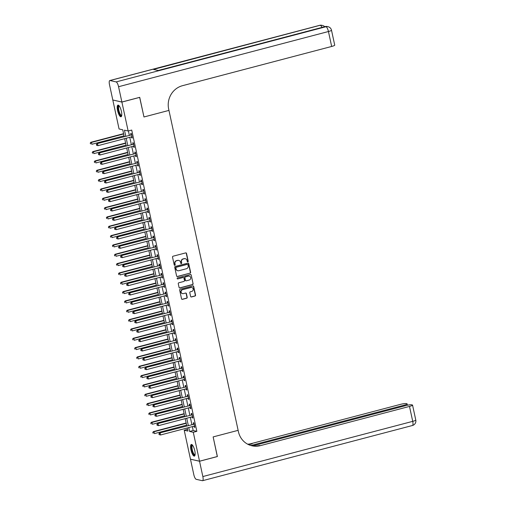 <?xml version="1.0" encoding="UTF-8"?>
<svg xmlns="http://www.w3.org/2000/svg" width="506" height="506" viewBox="0 0 506 506"><rect width="100%" height="100%" fill="white"/><g stroke="black" fill="none" stroke-linecap="round" stroke-linejoin="round"><path stroke-width="0.76" d="M187.846 261.874A0.531 0.5 102.7 0 0 188.226 261.235L186.543 253.449A0.759 0.715 102.7 0 0 185.683 252.899L173.071 256.213A0.759 0.715 102.7 0 0 172.527 257.13L174.209 264.923A0.531 0.5 102.7 0 0 174.81 265.302A0.531 0.5 102.7 0 0 175.19 264.663L174.975 263.651A2.422 2.29 102.7 0 1 176.708 260.716L177.758 260.445A2.422 2.29 102.7 0 1 180.509 262.197L180.724 263.209A0.531 0.5 102.7 0 0 181.325 263.588A0.531 0.5 102.7 0 0 181.705 262.949L181.49 261.937A2.422 2.29 102.7 0 1 183.223 259.002L184.279 258.73A2.422 2.29 102.7 0 1 187.024 260.482L187.245 261.494A0.531 0.5 102.7 0 0 187.846 261.874M187.498 261.836A0.531 0.5 102.7 0 0 187.979 261.178L186.297 253.392A0.759 0.715 102.7 0 0 185.879 252.873M174.462 265.264A0.531 0.5 102.7 0 0 174.943 264.606L174.975 263.651M180.984 263.55A0.531 0.5 102.7 0 0 181.464 262.892L181.49 261.937M190.945 449.866A6.021 1.758 75.3 0 1 191.331 444.47A6.021 1.758 75.3 0 1 194.772 450.726A6.021 1.758 75.3 0 1 194.393 456.115A6.021 1.758 75.3 0 1 190.945 449.866M117.575 110.517A6.021 1.758 75.3 0 1 117.955 105.121A6.021 1.758 75.3 0 1 121.402 111.371A6.021 1.758 75.3 0 1 121.023 116.766A6.021 1.758 75.3 0 1 117.575 110.517M190.61 296.408A0.759 0.715 102.7 0 0 191.47 296.959L195.006 296.029A0.759 0.715 102.7 0 0 195.55 295.112L193.678 286.466A0.759 0.715 102.7 0 0 192.818 285.915L180.206 289.23A0.759 0.715 102.7 0 0 179.662 290.147L181.534 298.799A0.759 0.715 102.7 0 0 182.394 299.343L186.67 298.224A0.759 0.715 102.7 0 0 187.207 297.307L186.41 293.606A0.759 0.715 102.7 0 0 185.55 293.056L183.431 293.613A2.024 1.916 102.7 0 1 181.085 291.69A2.024 1.916 102.7 0 1 182.584 289.691L190.888 287.509A2.024 1.916 102.7 0 1 193.235 289.432A2.024 1.916 102.7 0 1 191.736 291.431L190.351 291.791A0.759 0.715 102.7 0 0 189.807 292.708L190.61 296.408M217.308 456.532L213.146 436.912L217.384 456.513L199.535 461.206L190.465 459.17L184.209 430.239L187.884 431.061L187.22 427.975M139.65 97.354L143.97 116.975L168.953 110.403L238.13 430.34L213.146 436.912L238.13 430.34L238.421 431.688A19.298 18.248 102.7 0 0 252.039 445.818A19.298 18.248 102.7 0 0 260.299 445.659L409.499 406.419A4.63 0.664 -12.2 0 0 412.554 405.11A4.63 0.664 -12.2 0 0 412.308 404.958L411.587 404.8A4.63 0.664 -12.2 0 0 405.831 405.597L252.639 445.887M139.732 97.373L121.889 102.067L128.144 131.003L124.463 130.175L125.741 136.095M192.331 426.628L193.172 430.511L196.847 431.333L131.712 130.061L128.144 131.003M196.847 431.333L193.279 432.276L199.535 461.206M190.079 273.234A0.759 0.715 102.7 0 0 190.623 272.317L188.751 263.67A0.759 0.715 102.7 0 0 187.89 263.12L175.278 266.441A0.759 0.715 102.7 0 0 174.734 267.358L176.607 276.004A0.759 0.715 102.7 0 0 177.467 276.554L189.832 273.183A0.759 0.715 102.7 0 0 190.376 272.266L188.504 263.613A0.759 0.715 102.7 0 0 188.093 263.101M191.217 275.068L193.083 283.714A0.759 0.715 102.7 0 1 192.539 284.631L179.927 287.952A0.759 0.715 102.7 0 1 179.073 287.402L178.27 283.702A0.759 0.715 102.7 0 1 178.814 282.784L183.925 281.437A0.759 0.715 102.7 0 0 184.469 280.52L183.937 278.066A0.759 0.715 102.7 0 0 183.077 277.516L177.758 278.92A0.531 0.5 102.7 0 1 177.138 278.414A0.531 0.5 102.7 0 1 177.53 277.889L190.357 274.518A0.759 0.715 102.7 0 1 191.217 275.068L193.083 283.714M128.397 130.934L129.315 135.153M129.776 137.303L131.332 144.488M131.794 146.639L133.35 153.818M133.812 155.968L135.368 163.153M135.829 165.304L137.385 172.483M137.847 174.633L139.403 181.818M139.865 183.969L141.421 191.154M141.882 193.298L143.438 200.484M143.9 202.634L145.456 209.819M145.918 211.97L147.474 219.149M147.935 221.299L149.491 228.484M149.953 230.635L151.509 237.82M151.971 239.964L153.527 247.149M153.995 249.3L155.544 256.485M156.012 258.636L157.562 265.814M158.03 267.965L159.58 275.15M160.048 277.301L161.597 284.486M162.065 286.63L163.615 293.815M164.083 295.966L165.633 303.151M166.101 305.301L167.65 312.48M168.118 314.631L169.668 321.816M170.136 323.966L171.686 331.152M172.154 333.296L173.703 340.481M174.172 342.632L175.721 349.817M176.189 351.967L177.739 359.146M178.207 361.297L179.756 368.482M180.225 370.632L181.78 377.811M182.242 379.962L183.798 387.147M184.26 389.297L185.816 396.483M186.278 398.627L187.834 405.812M188.295 407.962L189.851 415.148M190.313 417.298L191.869 424.477M131.49 136.854L131.712 137.879L132.319 138.011L131.351 133.533L130.738 133.394L131.003 134.609M133.508 146.183L133.729 147.208L134.343 147.347L133.369 142.869L132.755 142.73L133.021 143.944M135.526 155.519L135.747 156.544L136.361 156.683L135.387 152.198L134.773 152.066L135.039 153.28M137.543 164.855L137.765 165.873L138.378 166.012L137.404 161.534L136.797 161.395L137.056 162.609M139.561 174.184L139.782 175.209L140.396 175.348L139.422 170.87L138.815 170.731L139.074 171.945M141.579 183.52L141.8 184.545L142.414 184.677L141.446 180.199L140.832 180.06L141.092 181.274M143.596 192.849L143.818 193.874L144.431 194.013L143.464 189.535L142.85 189.396L143.109 190.61M145.614 202.185L145.836 203.21L146.449 203.349L145.481 198.864L144.868 198.731L145.127 199.946M147.632 211.521L147.853 212.539L148.467 212.678L147.499 208.2L146.885 208.061L147.145 209.275M149.649 220.85L149.871 221.875L150.484 222.014L149.517 217.529L148.903 217.397L149.162 218.611M151.667 230.186L151.889 231.21L152.502 231.343L151.534 226.865L150.921 226.726L151.18 227.94M153.685 239.515L153.906 240.54L154.52 240.679L153.552 236.201L152.939 236.062L153.198 237.276M155.703 248.851L155.924 249.875L156.537 250.015L155.57 245.53L154.956 245.391L155.215 246.612M157.72 258.18L157.942 259.205L158.555 259.344L157.587 254.866L156.974 254.727L157.233 255.941M159.738 267.516L159.959 268.541L160.573 268.68L159.605 264.195L158.992 264.062L159.251 265.277M161.756 276.852L161.977 277.876L162.59 278.009L161.623 273.531L161.009 273.392L161.269 274.606M163.773 286.181L163.995 287.206L164.608 287.345L163.64 282.867L163.027 282.727L163.286 283.942M165.791 295.517L166.012 296.541L166.626 296.674L165.658 292.196L165.045 292.057L165.31 293.271M167.809 304.846L168.03 305.871L168.643 306.01L167.676 301.532L167.062 301.393L167.328 302.607M169.826 314.182L170.048 315.206L170.661 315.346L169.693 310.861L169.08 310.728L169.346 311.943M171.844 323.517L172.065 324.536L172.679 324.675L171.711 320.197L171.098 320.058L171.363 321.272M173.862 332.847L174.083 333.871L174.696 334.011L173.729 329.532L173.115 329.393L173.381 330.608M175.879 342.182L176.101 343.207L176.714 343.34L175.746 338.862L175.133 338.723L175.399 339.937M177.897 351.512L178.118 352.537L178.732 352.676L177.764 348.198L177.151 348.058L177.416 349.273M179.915 360.848L180.136 361.872L180.75 362.011L179.782 357.527L179.168 357.394L179.434 358.609M181.932 370.183L182.154 371.202L182.767 371.341L181.799 366.863L181.186 366.723L181.452 367.938M183.95 379.513L184.171 380.537L184.785 380.676L183.817 376.192L183.204 376.059L183.469 377.274M185.968 388.848L186.189 389.873L186.803 390.006L185.835 385.528L185.221 385.389L185.487 386.603M187.992 398.178L188.213 399.202L188.82 399.342L187.852 394.863L187.239 394.724L187.505 395.939M190.009 407.513L190.231 408.538L190.838 408.677L189.87 404.193L189.257 404.06L189.522 405.274M192.027 416.849L192.248 417.867L192.856 418.007L191.888 413.528L191.274 413.389L191.54 414.604M194.045 426.178L194.266 427.203L194.88 427.342L193.906 422.858L193.292 422.725L193.558 423.939M112.889 100.011L121.889 102.067M187.517 429.366L184.209 430.239M124.198 136.5L122.749 129.789L119.068 128.967L112.813 100.03M186.752 425.824L185.202 418.639M184.734 416.489L183.178 409.31M182.717 407.159L181.161 399.974M180.699 397.824L179.143 390.645M178.681 388.494L177.125 381.309M176.664 379.158L175.108 371.973M174.646 369.829L173.09 362.644M172.628 360.493L171.072 353.308M170.611 351.158L169.055 343.979M168.593 341.828L167.037 334.643M166.575 332.493L165.019 325.307M164.558 323.163L163.002 315.978M162.54 313.828L160.984 306.642M160.522 304.492L158.966 297.313M158.504 295.162L156.949 287.977M156.487 285.827L154.931 278.642M154.469 276.497L152.913 269.312M152.445 267.162L150.896 259.976M150.427 257.826L148.878 250.647M148.41 248.497L146.86 241.311M146.392 239.161L144.843 231.982M144.374 229.832L142.825 222.646M142.357 220.496L140.807 213.311M140.339 211.166L138.789 203.981M138.321 201.831L136.772 194.646M136.304 192.495L134.754 185.316M134.286 183.166L132.736 175.98M132.268 173.83L130.719 166.645M130.251 164.501L128.701 157.315M128.233 155.165L126.683 147.98M126.215 145.829L124.659 138.65M188.763 427.57L189.598 431.447L193.279 432.276M126.209 138.239L127.759 145.424M128.227 147.575L129.776 154.76M130.244 156.911L131.794 164.089M132.262 166.24L133.812 173.425M134.28 175.576L135.829 182.755M136.297 184.905L137.853 192.09M138.315 194.241L139.871 201.426M140.333 203.57L141.889 210.755M142.35 212.906L143.906 220.091M144.368 222.242L145.924 229.42M146.386 231.571L147.942 238.756M148.403 240.907L149.959 248.092M150.421 250.236L151.977 257.421M152.439 259.572L153.995 266.757M154.456 268.907L156.012 276.086M156.474 278.237L158.03 285.422M158.492 287.572L160.048 294.758M160.51 296.902L162.065 304.087M162.527 306.238L164.083 313.423M164.545 315.573L166.101 322.752M166.563 324.903L168.118 332.088M168.58 334.238L170.136 341.423M170.604 343.568L172.154 350.753M172.622 352.903L174.172 360.089M174.64 362.239L176.189 369.418M176.657 371.568L178.207 378.754M178.675 380.904L180.225 388.083M180.693 390.234L182.242 397.419M182.71 399.569L184.26 406.754M184.728 408.899L186.278 416.084M186.746 418.234L188.295 425.419M193.172 430.511L189.598 431.447M131.712 137.879L132.262 137.733M133.729 147.208L134.28 147.063M135.747 156.544L136.297 156.398M137.765 165.873L138.315 165.728M139.782 175.209L140.333 175.063M141.8 184.545L142.35 184.399M143.818 193.874L144.368 193.728M145.836 203.21L146.386 203.064M147.853 212.539L148.403 212.393M149.871 221.875L150.421 221.729M151.889 231.21L152.439 231.065M153.906 240.54L154.456 240.394M155.924 249.875L156.474 249.73M157.942 259.205L158.492 259.059M159.959 268.541L160.51 268.395M161.977 277.876L162.527 277.731M163.995 287.206L164.545 287.06M166.012 296.541L166.563 296.396M168.03 305.871L168.58 305.725M170.048 315.206L170.598 315.061M172.065 324.536L172.616 324.397M174.083 333.871L174.64 333.726M176.101 343.207L176.657 343.062M178.118 352.537L178.675 352.391M180.136 361.872L180.693 361.727M182.154 371.202L182.71 371.056M184.171 380.537L184.728 380.392M186.189 389.873L186.746 389.728M188.213 399.202L188.763 399.057M190.231 408.538L190.781 408.393M192.248 417.867L192.799 417.722M194.266 427.203L194.816 427.058M185.19 258.686A2.422 2.29 102.7 0 0 184.032 258.674L184.279 258.73M181.243 261.887A2.422 2.29 102.7 0 1 182.982 258.952L184.032 258.674M178.675 260.4A2.422 2.29 102.7 0 0 177.511 260.388L177.758 260.445M174.728 263.601A2.422 2.29 102.7 0 1 176.461 260.666L177.511 260.388M177.024 276.523A0.759 0.715 102.7 0 0 177.22 276.497L189.832 273.183M187.941 264.733A0.531 0.5 102.7 0 0 187.34 264.353L176.271 267.263A0.531 0.5 102.7 0 0 175.892 267.902L176.12 268.964A2.422 2.29 102.7 0 0 178.871 270.723L186.436 268.73A2.422 2.29 102.7 0 0 188.175 265.795L187.941 264.733M187.441 264.334A0.531 0.5 102.7 0 0 187.1 264.296L187.34 264.353M177.714 270.71A2.422 2.29 102.7 0 1 175.879 268.914L175.645 267.851A0.531 0.5 102.7 0 1 176.025 267.206L187.1 264.296M179.485 287.914A0.759 0.715 102.7 0 0 179.687 287.895L192.299 284.574A0.759 0.715 102.7 0 0 192.837 283.657M183.28 277.497A0.759 0.715 102.7 0 0 182.837 277.459L177.758 278.92M189.238 280.039A2.024 1.916 102.7 0 0 189.257 276.105A2.024 1.916 102.7 0 0 188.39 276.118L185.462 276.89A0.759 0.715 102.7 0 0 184.918 277.807L185.449 280.261A0.759 0.715 102.7 0 0 186.309 280.811L189.238 280.039M189.13 276.08A2.024 1.916 102.7 0 0 188.143 276.067L188.39 276.118M185.866 280.779A0.759 0.715 102.7 0 1 185.209 280.21L184.677 277.75A0.759 0.715 102.7 0 1 185.215 276.833L188.143 276.067M190.971 275.011A0.759 0.715 102.7 0 0 190.553 274.499M191.629 287.465A2.024 1.916 102.7 0 0 190.642 287.452L190.888 287.509M182.445 293.6A2.024 1.916 102.7 0 1 182.337 289.634L190.642 287.452M181.951 299.312A0.759 0.715 102.7 0 0 182.147 299.293L186.423 298.167A0.759 0.715 102.7 0 0 186.967 297.25L186.164 293.55A0.759 0.715 102.7 0 0 185.753 293.031M191.021 296.927A0.759 0.715 102.7 0 0 191.224 296.902L194.759 295.972A0.759 0.715 102.7 0 0 195.303 295.055L193.431 286.409A0.759 0.715 102.7 0 0 193.02 285.89M123.584 133.673L90.84 142.281L91.453 142.42L91.858 144.286L124.052 135.823M123.647 133.951L91.453 142.42L90.22 143.128L90.625 143.932L90.466 143.185M90.22 143.128L90.84 142.281M131.282 134.938L96.975 143.66L131.282 134.938A0.772 0.727 102.7 0 0 131.535 134.811L131.617 134.748M96.595 144.558L97.582 143.799L97.987 145.665L96.513 145.254L96.595 144.558L96.513 145.254M132.06 136.797L131.958 136.784A0.772 0.727 102.7 0 0 131.68 136.803L97.987 145.665L96.754 145.304M130.668 134.798A0.772 0.727 102.7 0 0 130.921 134.672L131.503 134.235M96.975 143.66L96.349 144.507M125.602 143.002L92.857 151.617L93.471 151.756L93.876 153.622L126.07 145.152M125.665 143.287L93.471 151.756L92.237 152.464L92.642 153.261L92.484 152.515M92.237 152.464L92.857 151.617M127.62 152.338L94.875 160.952L95.489 161.085L95.893 162.951L128.088 154.488M127.683 152.622L95.489 161.085L94.255 161.793L94.66 162.597L94.502 161.85M94.255 161.793L94.875 160.952M129.637 161.667L96.899 170.282L97.506 170.421L97.911 172.287L130.105 163.817M129.7 161.952L97.506 170.421L96.273 171.129L96.678 171.932L96.519 171.18M96.273 171.129L96.899 170.282M133.299 144.267L98.993 152.995L133.299 144.267A0.772 0.727 102.7 0 0 133.552 144.147L133.635 144.083M98.613 153.894L99.6 153.128L100.005 154.994L98.531 154.583L98.613 153.894L98.531 154.583M134.077 146.133L133.976 146.12A0.772 0.727 102.7 0 0 133.698 146.133L100.005 154.994L98.771 154.64M132.686 144.128A0.772 0.727 102.7 0 0 132.939 144.008L133.521 143.565M98.993 152.995L98.366 153.837M135.317 153.603L101.01 162.325L135.317 153.603A0.772 0.727 102.7 0 0 135.57 153.476L135.652 153.413M100.631 163.223L101.624 162.464L102.022 164.33L100.549 163.919L100.631 163.223L100.549 163.919M136.095 155.469L135.994 155.45A0.772 0.727 102.7 0 0 135.716 155.469L102.022 164.33L100.789 163.976M134.704 153.463A0.772 0.727 102.7 0 0 134.957 153.337L135.538 152.901M101.01 162.325L100.384 163.172M137.335 162.932L103.028 171.66L137.335 162.932A0.772 0.727 102.7 0 0 137.588 162.812L137.67 162.749M102.648 172.559L103.641 171.793L104.04 173.666L102.566 173.248L102.648 172.559L102.566 173.248M138.113 164.798L138.011 164.785A0.772 0.727 102.7 0 0 137.733 164.798L104.04 173.666L102.807 173.305M136.721 162.799A0.772 0.727 102.7 0 0 136.974 162.673L137.556 162.236M103.028 171.66L102.402 172.502M131.655 171.003L98.917 179.617L99.524 179.75L99.929 181.622L132.123 173.153M131.718 171.287L99.524 179.75L98.29 180.459L98.695 181.262L98.537 180.515M98.29 180.459L98.917 179.617M139.352 172.268L105.046 180.99L139.352 172.268A0.772 0.727 102.7 0 0 139.605 172.141L139.688 172.084M104.666 181.894L105.659 181.129L106.058 182.995L104.584 182.584L104.666 181.894L104.584 182.584M140.13 174.134L140.029 174.121A0.772 0.727 102.7 0 0 139.757 174.134L106.058 182.995L104.824 182.641M138.739 172.129A0.772 0.727 102.7 0 0 138.992 172.008L139.574 171.566M105.046 180.99L104.419 181.837M121.699 115.596A5.212 1.524 75.3 0 1 119.536 113.831A5.212 1.524 75.3 0 1 118.081 107.949A5.212 1.524 75.3 0 1 119.125 105.805M119.289 106.02A4.826 1.41 -104.7 0 0 119.188 106.032A4.826 1.41 -104.7 0 0 118.587 108.069A4.826 1.41 -104.7 0 0 119.72 113.047A4.826 1.41 -104.7 0 0 121.642 115.362A4.826 1.41 -104.7 0 0 121.737 115.33M118.303 105.14A5.983 1.752 -104.7 0 0 117.79 107.531A5.983 1.752 -104.7 0 0 119.043 113.319A5.983 1.752 -104.7 0 0 121.314 116.582M195.069 454.945A5.212 1.524 75.3 0 1 192.539 452.345A5.212 1.524 75.3 0 1 191.451 447.114A5.212 1.524 75.3 0 1 192.495 445.16M192.66 445.375A4.826 1.41 -104.7 0 0 192.558 445.388A4.826 1.41 -104.7 0 0 192.963 452.086A4.826 1.41 -104.7 0 0 195.012 454.717A4.826 1.41 -104.7 0 0 195.107 454.679M191.673 444.489A5.983 1.752 -104.7 0 0 192.413 452.668A5.983 1.752 -104.7 0 0 194.683 455.931M121.876 102.029L139.726 97.335L143.97 116.975L168.953 110.403L168.662 109.062A19.298 18.248 -77.3 0 1 182.476 85.697L331.67 46.457L328.445 31.524L118.568 86.722L121.876 102.029L112.806 99.992L109.498 84.685A4.63 1.354 -104.7 0 1 109.789 80.543L319.665 25.338A4.63 1.354 75.3 0 1 319.874 25.338L109.998 80.536A4.63 1.354 -104.7 0 0 109.789 80.543M118.568 86.722A4.63 1.354 -104.7 0 0 116.127 81.915L109.998 80.536M321.999 27.413A4.63 1.354 75.3 0 0 320.488 25.477A4.63 4.377 -77.3 0 1 322.467 25.439L321.854 25.3A4.63 4.377 102.7 0 0 319.874 25.338L153.444 69.411L158.346 70.511L326.003 26.717A4.63 1.354 75.3 0 1 328.445 31.524A4.63 0.664 -12.2 0 0 331.5 30.215A4.63 4.63 0 0 0 327.983 26.679L327.369 26.54A4.63 4.377 102.7 0 0 325.39 26.578A4.63 1.354 75.3 0 0 325.181 26.578L158.239 70.486M331.5 30.215L334.725 45.148A4.63 0.664 167.8 0 1 331.67 46.457M199.541 461.244L190.471 459.208L193.779 474.514A4.63 1.354 -104.7 0 0 196.22 479.321L202.349 480.7A4.63 1.354 -104.7 0 0 202.558 480.7A4.63 1.354 -104.7 0 0 202.849 476.551L199.541 461.244L217.39 456.551M250.85 445.508L404.092 405.205A4.63 0.664 -12.2 0 0 407.147 403.896A4.63 0.664 -12.2 0 0 406.9 403.75L406.179 403.586A4.63 0.664 -12.2 0 0 400.423 404.383L251.229 443.623A19.298 18.248 102.7 0 1 247.643 444.179M248.054 444.394A19.298 18.248 102.7 0 0 252.114 443.819L248.718 444.711M251.596 445.716A19.298 18.248 102.7 0 0 259.42 445.457L260.299 445.659M133.679 180.338L100.934 188.947L101.548 189.086L101.946 190.952L134.141 182.489M133.736 180.617L101.548 189.086L100.308 189.794L100.713 190.598L100.555 189.851M100.308 189.794L100.934 188.947M135.697 189.668L102.952 198.282L103.566 198.422L103.964 200.287L136.158 191.818M135.753 189.952L103.566 198.422L102.326 199.13L102.731 199.927L102.573 199.181M102.326 199.13L102.952 198.282M137.714 199.003L104.97 207.612L105.583 207.751L105.982 209.617L138.176 201.154M137.771 199.288L105.583 207.751L104.344 208.459L104.748 209.263L104.59 208.516M104.344 208.459L104.97 207.612M139.732 208.333L106.987 216.947L107.601 217.087L107.999 218.953L140.194 210.483M139.789 208.617L107.601 217.087L106.361 217.795L106.766 218.592L106.608 217.846M106.361 217.795L106.987 216.947M141.75 217.669L109.005 226.283L109.619 226.416L110.017 228.288L142.211 219.819M141.806 217.953L109.619 226.416L108.379 227.124L108.79 227.928L108.626 227.181M108.379 227.124L109.005 226.283M141.37 181.603L107.063 190.326L141.37 181.603A0.772 0.727 102.7 0 0 141.623 181.477L141.705 181.414M106.684 191.224L107.677 190.465L108.075 192.331L106.602 191.919L106.684 191.224L106.602 191.919M142.148 183.463L142.053 183.45A0.772 0.727 102.7 0 0 141.775 183.469L108.075 192.331L106.848 191.97M140.757 181.464A0.772 0.727 102.7 0 0 141.01 181.338L141.591 180.901M107.063 190.326L106.437 191.173M143.388 190.933L109.081 199.655L143.388 190.933A0.772 0.727 102.7 0 0 143.641 190.806L143.723 190.749M108.701 200.559L109.694 199.794L110.093 201.66L108.619 201.249L108.701 200.559L108.619 201.249M144.166 192.799L144.071 192.786A0.772 0.727 102.7 0 0 143.793 192.799L110.093 201.66L108.866 201.306M142.774 190.794A0.772 0.727 102.7 0 0 143.027 190.673L143.609 190.231M109.081 199.655L108.455 200.502M145.405 200.268L111.099 208.991L145.405 200.268A0.772 0.727 102.7 0 0 145.658 200.142L145.741 200.079M110.719 209.889L111.712 209.13L112.117 210.996L110.637 210.585L110.719 209.889L110.637 210.585M146.183 202.134L146.089 202.115A0.772 0.727 102.7 0 0 145.81 202.134L112.117 210.996L110.884 210.635M144.792 200.129A0.772 0.727 102.7 0 0 145.045 200.003L145.627 199.566M111.099 208.991L110.472 209.838M147.423 209.598L113.116 218.326L147.423 209.598A0.772 0.727 102.7 0 0 147.676 209.478L147.758 209.414M112.737 219.225L113.73 218.459L114.135 220.331L112.655 219.914L112.737 219.225L112.655 219.914M148.201 211.464L148.106 211.451A0.772 0.727 102.7 0 0 147.828 211.464L114.135 220.331L112.901 219.971M146.81 209.465A0.772 0.727 102.7 0 0 147.063 209.339L147.651 208.896M113.116 218.326L112.49 219.168M149.441 218.934L115.134 227.656L149.441 218.934A0.772 0.727 102.7 0 0 149.694 218.807L149.776 218.744M114.754 228.56L115.747 227.795L116.152 229.661L114.672 229.25L114.754 228.56L114.672 229.25M150.219 220.799L150.124 220.78A0.772 0.727 102.7 0 0 149.846 220.799L116.152 229.661L114.919 229.307M148.827 218.794A0.772 0.727 102.7 0 0 149.08 218.674L149.668 218.231M115.134 227.656L114.508 228.503M143.767 227.004L111.023 235.613L111.636 235.752L112.035 237.618L144.229 229.148M143.824 227.283L111.636 235.752L110.397 236.46L110.808 237.263L110.643 236.517M110.397 236.46L111.023 235.613M151.458 228.263L117.152 236.991L151.458 228.263A0.772 0.727 102.7 0 0 151.711 228.143L151.794 228.079M116.772 237.89L117.765 237.131L118.17 238.996L116.69 238.585L116.772 237.89L116.69 238.585M152.236 230.129L152.142 230.116A0.772 0.727 102.7 0 0 151.863 230.135L118.17 238.996L116.937 238.636M150.845 228.13A0.772 0.727 102.7 0 0 151.098 228.004L151.686 227.567M117.152 236.991L116.525 237.833M145.785 236.334L113.04 244.948L113.654 245.087L114.059 246.953L146.247 238.484M145.842 236.618L113.654 245.087L112.414 245.79L112.825 246.593L112.661 245.846M112.414 245.79L113.04 244.948M153.476 237.599L119.169 246.321L153.476 237.599A0.772 0.727 102.7 0 0 153.729 237.472L153.811 237.415M118.79 247.225L119.783 246.46L120.188 248.326L118.708 247.915L118.79 247.225L118.708 247.915M154.254 239.464L154.159 239.452A0.772 0.727 102.7 0 0 153.881 239.464L120.188 248.326L118.954 247.972M152.863 237.459A0.772 0.727 102.7 0 0 153.116 237.339L153.704 236.897M119.169 246.321L118.543 247.168M147.803 245.669L115.058 254.278L115.672 254.417L116.076 256.283L148.264 247.82M147.86 245.954L115.672 254.417L114.432 255.125L114.843 255.928L114.679 255.182M114.432 255.125L115.058 254.278M155.494 246.934L121.187 255.656L155.494 246.934A0.772 0.727 102.7 0 0 155.747 246.808L155.829 246.745M120.807 256.555L121.801 255.796L122.205 257.662L120.725 257.25L120.807 256.555L120.725 257.25M156.272 248.794L156.177 248.781A0.772 0.727 102.7 0 0 155.899 248.8L122.205 257.662L120.972 257.301M154.88 246.795A0.772 0.727 102.7 0 0 155.133 246.669L155.721 246.232M121.187 255.656L120.561 256.504M149.82 254.999L117.076 263.613L117.689 263.752L118.094 265.618L150.282 257.149M149.877 255.283L117.689 263.752L116.45 264.461L116.861 265.258L116.696 264.511M116.45 264.461L117.076 263.613M157.511 256.264L123.205 264.992L157.511 256.264A0.772 0.727 102.7 0 0 157.764 256.144L157.847 256.08M122.825 265.89L123.818 265.125L124.223 266.991L122.743 266.58L122.825 265.89L122.743 266.58M158.289 258.13L158.195 258.117A0.772 0.727 102.7 0 0 157.916 258.13L124.223 266.991L122.99 266.637M156.898 256.125A0.772 0.727 102.7 0 0 157.151 256.004L157.739 255.562M123.205 264.992L122.578 265.833M151.838 264.334L119.093 272.949L119.707 273.082L120.112 274.948L152.3 266.485M151.901 264.619L119.707 273.082L118.467 273.79L118.878 274.594L118.714 273.847M118.467 273.79L119.093 272.949M159.529 265.599L125.222 274.322L159.529 265.599A0.772 0.727 102.7 0 0 159.782 265.473L159.864 265.41M124.843 275.226L125.836 274.461L126.241 276.327L124.761 275.915L124.843 275.226L124.761 275.915M160.307 267.465L160.212 267.446A0.772 0.727 102.7 0 0 159.934 267.465L126.241 276.327L125.007 275.972M158.916 265.46A0.772 0.727 102.7 0 0 159.169 265.334L159.757 264.897M125.222 274.322L124.602 275.169M153.856 273.67L121.111 282.278L121.725 282.418L122.129 284.283L154.317 275.814M153.919 273.948L121.725 282.418L120.485 283.126L120.896 283.929L120.732 283.183M120.485 283.126L121.111 282.278M161.547 274.929L127.24 283.657L161.547 274.929A0.772 0.727 102.7 0 0 161.8 274.809L161.882 274.745M126.861 284.555L127.854 283.796L128.258 285.662L126.778 285.245L126.861 284.555L126.778 285.245M162.325 276.795L162.23 276.782A0.772 0.727 102.7 0 0 161.952 276.801L128.258 285.662L127.025 285.302M160.933 274.796A0.772 0.727 102.7 0 0 161.186 274.669L161.775 274.233M127.24 283.657L126.62 284.498M155.873 282.999L123.129 291.614L123.742 291.753L124.147 293.619L156.335 285.15M155.937 283.284L123.742 291.753L122.503 292.455L122.914 293.259L122.749 292.512M122.503 292.455L123.129 291.614M157.891 292.335L125.146 300.943L125.76 301.083L126.165 302.949L158.353 294.486M157.954 292.613L125.76 301.083L124.52 301.791L124.931 302.594L124.767 301.848M124.52 301.791L125.146 300.943M159.909 301.665L127.164 310.279L127.778 310.418L128.182 312.284L160.37 303.815M159.972 301.949L127.778 310.418L126.544 311.127L126.949 311.924L126.785 311.177M126.544 311.127L127.164 310.279M161.926 311L129.182 319.615L129.795 319.748L130.2 321.614L162.388 313.151M161.99 311.285L129.795 319.748L128.562 320.456L128.967 321.259L128.802 320.513M128.562 320.456L129.182 319.615M163.944 320.336L131.199 328.944L131.813 329.083L132.218 330.949L164.412 322.48M164.007 320.614L131.813 329.083L130.58 329.792L130.984 330.595L130.82 329.849M130.58 329.792L131.199 328.944M165.962 329.665L133.217 338.28L133.831 338.413L134.235 340.285L166.43 331.816M166.025 329.95L133.831 338.413L132.597 339.121L133.002 339.924L132.838 339.178M132.597 339.121L133.217 338.28M167.979 339.001L135.235 347.609L135.848 347.748L136.253 349.614L168.447 341.152M168.043 339.279L135.848 347.748L134.615 348.457L135.02 349.26L134.855 348.514M134.615 348.457L135.235 347.609M169.997 348.33L137.252 356.945L137.866 357.084L138.271 358.95L170.465 350.481M170.06 348.615L137.866 357.084L136.633 357.793L137.037 358.59L136.873 357.843M136.633 357.793L137.252 356.945M172.015 357.666L139.27 366.281L139.884 366.414L140.288 368.279L172.483 359.817M172.078 357.951L139.884 366.414L138.65 367.122L139.055 367.925L138.891 367.179M138.65 367.122L139.27 366.281M174.032 366.995L141.288 375.61L141.901 375.749L142.306 377.615L174.5 369.146M174.096 367.28L141.901 375.749L140.668 376.458L141.073 377.261L140.915 376.508M140.668 376.458L141.288 375.61M176.05 376.331L143.306 384.946L143.919 385.079L144.324 386.951L176.518 378.482M176.113 376.616L143.919 385.079L142.686 385.787L143.09 386.59L142.932 385.844M142.686 385.787L143.306 384.946M178.068 385.667L145.323 394.275L145.937 394.414L146.342 396.28L178.536 387.811M178.131 385.945L145.937 394.414L144.703 395.123L145.108 395.926L144.95 395.18M144.703 395.123L145.323 394.275M180.085 394.996L147.341 403.611L147.954 403.75L148.359 405.616L180.553 397.147M180.149 395.281L147.954 403.75L146.721 404.458L147.126 405.255L146.968 404.509M146.721 404.458L147.341 403.611M182.103 404.332L149.359 412.94L149.972 413.079L150.377 414.945L182.571 406.482M182.166 404.617L149.972 413.079L148.739 413.788L149.143 414.591L148.985 413.845M148.739 413.788L149.359 412.94M184.121 413.661L151.376 422.276L151.99 422.415L152.395 424.281L184.589 415.812M184.184 413.946L151.99 422.415L150.756 423.124L151.161 423.92L151.003 423.174M150.756 423.124L151.376 422.276M186.138 422.997L153.394 431.612L154.007 431.744L154.412 433.617L186.606 425.148M186.202 423.282L154.007 431.744L152.774 432.453L153.179 433.256L153.021 432.51M152.774 432.453L153.394 431.612M163.565 284.264L129.258 292.987L163.565 284.264A0.772 0.727 102.7 0 0 163.817 284.138L163.9 284.081M128.878 293.891L129.871 293.126L130.276 294.992L128.796 294.581L128.878 293.891L128.796 294.581M164.342 286.13L164.248 286.118A0.772 0.727 102.7 0 0 163.969 286.13L130.276 294.992L129.043 294.637M162.951 284.125A0.772 0.727 102.7 0 0 163.204 284.005L163.792 283.562M129.258 292.987L128.638 293.834M165.582 293.6L131.275 302.322L165.582 293.6A0.772 0.727 102.7 0 0 165.835 293.474L165.917 293.41M130.896 303.22L131.889 302.461L132.294 304.327L130.814 303.916L130.896 303.22L130.814 303.916M166.366 295.46L166.265 295.447A0.772 0.727 102.7 0 0 165.987 295.466L132.294 304.327L131.06 303.967M164.969 293.461A0.772 0.727 102.7 0 0 165.228 293.335L165.81 292.898M131.275 302.322L130.656 303.17M167.6 302.93L133.293 311.658L167.6 302.93A0.772 0.727 102.7 0 0 167.853 302.809L167.935 302.746M132.914 312.556L133.907 311.791L134.311 313.657L132.831 313.246L132.914 312.556L132.831 313.246M168.384 304.795L168.283 304.783A0.772 0.727 102.7 0 0 168.005 304.795L134.311 313.657L133.078 313.303M166.986 302.79A0.772 0.727 102.7 0 0 167.246 302.67L167.828 302.227M133.293 311.658L132.673 312.499M169.618 312.265L135.311 320.987L169.618 312.265A0.772 0.727 102.7 0 0 169.877 312.139L169.953 312.075M134.931 321.886L135.924 321.127L136.329 322.992L134.849 322.581L134.931 321.886L134.849 322.581M170.402 314.131L170.301 314.112A0.772 0.727 102.7 0 0 170.022 314.131L136.329 322.992L135.096 322.638M169.004 312.126A0.772 0.727 102.7 0 0 169.263 312L169.845 311.563M135.311 320.987L134.691 321.835M171.635 321.595L137.328 330.323L171.635 321.595A0.772 0.727 102.7 0 0 171.895 321.474L171.977 321.411M136.949 331.221L137.942 330.456L138.347 332.328L136.867 331.911L136.949 331.221L136.867 331.911M172.419 323.46L172.318 323.448A0.772 0.727 102.7 0 0 172.04 323.46L138.347 332.328L137.113 331.968M171.022 321.462A0.772 0.727 102.7 0 0 171.281 321.335L171.863 320.899M137.328 330.323L136.709 331.164M173.653 330.93L139.346 339.652L173.653 330.93A0.772 0.727 102.7 0 0 173.912 330.804L173.994 330.747M138.973 340.557L139.96 339.792L140.364 341.658L138.884 341.246L138.973 340.557L138.884 341.246M174.437 332.796L174.336 332.784A0.772 0.727 102.7 0 0 174.058 332.796L140.364 341.658L139.131 341.303M173.039 330.791A0.772 0.727 102.7 0 0 173.299 330.671L173.881 330.228M139.346 339.652L138.726 340.5M175.671 340.266L141.364 348.988L175.671 340.266A0.772 0.727 102.7 0 0 175.93 340.14L176.012 340.076M140.991 349.886L141.977 349.127L142.382 350.993L140.902 350.582L140.991 349.886L140.902 350.582M176.455 342.126L176.354 342.113A0.772 0.727 102.7 0 0 176.075 342.132L142.382 350.993L141.149 350.633M175.057 340.127A0.772 0.727 102.7 0 0 175.316 340L175.898 339.564M141.364 348.988L140.744 349.836M177.688 349.595L143.381 358.324L177.688 349.595A0.772 0.727 102.7 0 0 177.948 349.475L178.03 349.412M143.008 359.222L143.995 358.457L144.4 360.323L142.92 359.911L143.008 359.222L142.92 359.911M178.473 351.461L178.371 351.449A0.772 0.727 102.7 0 0 178.093 351.461L144.4 360.323L143.166 359.968M177.075 349.456A0.772 0.727 102.7 0 0 177.334 349.336L177.916 348.893M143.381 358.324L142.762 359.165M179.706 358.931L145.399 367.653L179.706 358.931A0.772 0.727 102.7 0 0 179.965 358.805L180.047 358.741M145.026 368.551L146.013 367.792L146.417 369.658L144.937 369.247L145.026 368.551L144.937 369.247M180.49 360.797L180.389 360.778A0.772 0.727 102.7 0 0 180.111 360.797L146.417 369.658L145.184 369.298M179.092 358.792A0.772 0.727 102.7 0 0 179.352 358.665L179.934 358.229M145.399 367.653L144.779 368.501M181.724 368.26L147.417 376.989L181.724 368.26A0.772 0.727 102.7 0 0 181.983 368.14L182.065 368.077M147.044 377.887L148.03 377.122L148.435 378.994L146.955 378.577L147.044 377.887L146.955 378.577M182.508 370.126L182.407 370.114A0.772 0.727 102.7 0 0 182.128 370.126L148.435 378.994L147.202 378.633M181.116 368.128A0.772 0.727 102.7 0 0 181.369 368.001L181.951 367.565M147.417 376.989L146.797 377.83M183.741 377.596L149.434 386.318L183.741 377.596A0.772 0.727 102.7 0 0 184.001 377.47L184.083 377.413M149.061 387.223L150.048 386.457L150.453 388.323L148.973 387.912L149.061 387.223L148.973 387.912M184.526 379.462L184.424 379.443A0.772 0.727 102.7 0 0 184.146 379.462L150.453 388.323L149.219 387.969M183.134 377.457A0.772 0.727 102.7 0 0 183.387 377.337L183.969 376.894M149.434 386.318L148.815 387.166M185.759 386.932L151.452 395.654L185.759 386.932A0.772 0.727 102.7 0 0 186.018 386.805L186.1 386.742M151.079 396.552L152.066 395.793L152.47 397.659L150.99 397.248L151.079 396.552L150.99 397.248M186.543 388.791L186.442 388.779A0.772 0.727 102.7 0 0 186.164 388.798L152.47 397.659L151.237 397.299M185.152 386.793A0.772 0.727 102.7 0 0 185.405 386.666L185.987 386.23M151.452 395.654L150.832 396.502M187.783 396.261L153.476 404.983L187.783 396.261A0.772 0.727 102.7 0 0 188.036 396.135L188.118 396.078M153.097 405.888L154.083 405.123L154.488 406.988L153.014 406.577L153.097 405.888L153.014 406.577M188.561 398.127L188.46 398.114A0.772 0.727 102.7 0 0 188.181 398.127L154.488 406.988L153.255 406.634M187.169 396.122A0.772 0.727 102.7 0 0 187.422 396.002L188.004 395.559M153.476 404.983L152.85 405.831M189.801 405.597L155.494 414.319L189.801 405.597A0.772 0.727 102.7 0 0 190.054 405.47L190.136 405.407M155.114 415.217L156.101 414.458L156.506 416.324L155.032 415.913L155.114 415.217L155.032 415.913M190.579 407.463L190.477 407.444A0.772 0.727 102.7 0 0 190.199 407.463L156.506 416.324L155.272 415.964M189.187 405.458A0.772 0.727 102.7 0 0 189.44 405.331L190.022 404.895M155.494 414.319L154.868 415.167M191.818 414.926L157.511 423.655L191.818 414.926A0.772 0.727 102.7 0 0 192.071 414.806L192.153 414.743M157.132 424.553L158.119 423.788L158.523 425.66L157.05 425.242L157.132 424.553L157.05 425.242M192.596 416.792L192.495 416.78A0.772 0.727 102.7 0 0 192.217 416.792L158.523 425.66L157.29 425.299M191.205 414.793A0.772 0.727 102.7 0 0 191.458 414.667L192.04 414.224M157.511 423.655L156.885 424.496M193.836 424.262L159.529 432.984L193.836 424.262A0.772 0.727 102.7 0 0 194.089 424.136L194.171 424.072M159.15 433.889L160.143 433.123L160.541 434.989L159.067 434.578L159.15 433.889L159.067 434.578M194.614 426.128L194.513 426.109A0.772 0.727 102.7 0 0 194.234 426.128L160.541 434.989L159.308 434.635M193.222 424.123A0.772 0.727 102.7 0 0 193.475 424.003L194.057 423.56M159.529 432.984L158.903 433.832M131.535 134.811L130.921 134.672M133.552 144.147L132.939 144.008M135.57 153.476L134.957 153.337M137.588 162.812L136.974 162.673M139.605 172.141L138.992 172.008M116.127 81.915L326.003 26.717A4.63 4.377 -77.3 0 1 327.983 26.679M252.114 443.819L251.229 443.623M202.849 476.551L412.725 421.353L409.499 406.419M404.262 406.008L404.092 405.205M412.725 421.353A4.63 1.354 75.3 0 1 412.434 425.502A4.63 4.63 0 0 0 415.78 420.043A4.63 0.664 167.8 0 1 412.725 421.353M141.623 181.477L141.01 181.338M143.641 190.806L143.027 190.673M145.658 200.142L145.045 200.003M147.676 209.478L147.063 209.339M149.694 218.807L149.08 218.674M151.711 228.143L151.098 228.004M153.729 237.472L153.116 237.339M155.747 246.808L155.133 246.669M157.764 256.144L157.151 256.004M159.782 265.473L159.169 265.334M161.8 274.809L161.186 274.669M163.817 284.138L163.204 284.005M165.835 293.474L165.228 293.335M167.853 302.809L167.246 302.67M169.877 312.139L169.263 312M171.895 321.474L171.281 321.335M173.912 330.804L173.299 330.671M175.93 340.14L175.316 340M177.948 349.475L177.334 349.336M179.965 358.805L179.352 358.665M181.983 368.14L181.369 368.001M184.001 377.47L183.387 377.337M186.018 386.805L185.405 386.666M188.036 396.135L187.422 396.002M190.054 405.47L189.44 405.331M192.071 414.806L191.458 414.667M194.089 424.136L193.475 424.003M324.738 26.692A4.63 4.63 0 0 0 322.467 25.439M321.854 25.3A4.63 4.63 0 0 0 319.665 25.338M327.369 26.54A4.63 4.63 0 0 0 325.181 26.578M407.431 405.217L407.147 403.896M202.558 480.7L412.434 425.502M415.78 420.043L412.554 405.11"/></g></svg>
